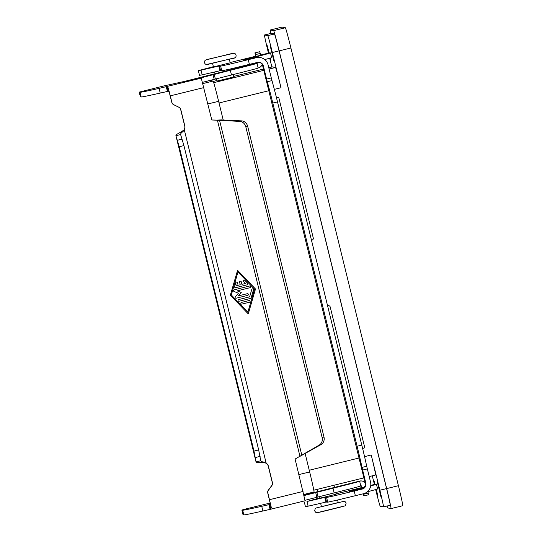 <?xml version="1.0" encoding="UTF-8"?>
<svg xmlns="http://www.w3.org/2000/svg" width="542" height="542" viewBox="0 0 542 542"><rect width="100%" height="100%" fill="white"/><g stroke="black" fill="none" stroke-linecap="round" stroke-linejoin="round"><path stroke-width="0.81" d="M257.213 62.472L257.274 62.723A0.346 0.346 -78.8 0 1 257.023 63.143L184.849 81.32L163.813 85.948L139.219 92.12L140.378 96.815L141.164 96.977A120.893 1.477 166.2 0 0 160.242 93.075L167.437 91.456L166.286 86.761L167.085 86.734L168.244 87.872L171.943 102.445A3.455 3.455 101.2 0 0 173.772 104.714L178.968 107.275A3.455 3.455 -78.8 0 1 180.798 109.552L184.829 125.947A5.183 5.176 -78.8 0 1 184.287 129.768L266.169 463.146L264.252 462.157C262.132 461.906 260.953 461.425 260.729 460.727L258.676 449.935L253.981 451.086L256.034 461.879L260.736 460.768M243.026 514.744L241.874 510.049L243.026 514.744L243.819 514.9A120.893 1.477 -13.8 0 0 262.897 511.004L270.085 509.378L269.442 506.75L268.934 504.683L261.745 506.309A120.893 1.477 166.2 0 1 242.667 510.205L241.874 510.049L245.397 509.06L270.167 503.044M270.194 503.139L267.436 503.945L270.241 503.369M241.285 281.833A0.86 0.86 101.2 0 0 240.621 281.196A0.86 0.86 -78.8 0 1 241.292 281.84L241.908 284.354L241.285 281.833M236.718 285.627L237.41 283.236A0.86 0.86 101.2 0 0 236.752 282.145A0.86 0.86 -78.8 0 1 237.416 283.236L236.718 285.627L240.228 284.767L239.611 282.247A0.86 0.86 -78.8 0 1 240.621 281.196M241.908 284.354L245.418 283.486L243.697 281.691A0.86 0.86 -78.8 0 1 244.489 280.248A0.86 0.86 -78.8 0 1 244.943 280.492A0.86 0.86 101.2 0 0 244.483 280.248M244.943 280.492L247.701 283.371L244.943 280.492M247.281 284.807A0.86 0.86 101.2 0 0 247.701 283.371A0.86 0.86 -78.8 0 1 247.281 284.807L235.682 287.66L247.281 284.807M235.303 287.673A0.86 0.86 101.2 0 0 235.675 287.66A0.86 0.86 -78.8 0 1 234.645 286.582L235.756 282.755A0.86 0.86 -78.8 0 1 236.752 282.145M249.408 302.246A0.86 0.86 101.2 0 0 249.374 300.559A0.86 0.86 -78.8 0 1 249.415 302.246L241.874 304.103L249.408 302.246M241.495 304.109A0.86 0.86 101.2 0 0 241.868 304.103A0.86 0.86 -78.8 0 1 240.804 303.283A0.86 0.86 -78.8 0 1 241.461 302.422L249.002 300.573A0.86 0.86 -78.8 0 1 249.374 300.559M237.979 271.982L231.319 294.963L247.863 312.226L254.53 289.252L237.979 271.982L231.319 294.956L247.863 312.226M248.277 313.906L255.492 289.015L248.277 313.906L230.35 295.2L237.565 270.302L255.499 289.015L237.565 270.302M253.419 289.97A0.86 0.86 101.2 0 0 252.762 288.879A0.86 0.86 -78.8 0 1 253.426 289.97L251.142 297.815L253.419 289.97M238.737 301.23A0.86 0.86 101.2 0 0 239.11 301.223L250.519 298.418A0.86 0.86 101.2 0 0 251.142 297.815A0.86 0.86 -78.8 0 1 250.526 298.418L239.11 301.223A0.86 0.86 -78.8 0 1 238.046 300.404A0.86 0.86 -78.8 0 1 238.704 299.543L249.625 296.86L251.766 289.489A0.86 0.86 -78.8 0 1 252.762 288.879M235.845 298.208A0.86 0.86 101.2 0 0 236.217 298.202A0.86 0.86 -78.8 0 1 235.35 296.806L238.385 293.222L234.036 291.454A0.86 0.86 -78.8 0 1 234.158 289.814L249.632 286.013A0.86 0.86 -78.8 0 1 250.695 286.826A0.86 0.86 -78.8 0 1 250.038 287.687A0.86 0.86 101.2 0 0 250.004 286M250.038 287.687L237.159 290.858L250.038 287.687M237.159 290.858L241.244 292.517L237.152 290.858M238.392 295.885L241.244 292.517L238.392 295.885L247.315 293.696A0.86 0.86 -78.8 0 1 248.378 294.509A0.86 0.86 -78.8 0 1 247.721 295.37L236.217 298.202L247.721 295.37A0.86 0.86 101.2 0 0 247.687 293.683M270.194 509.351L305.078 500.774L295.248 459.684A0.86 0.86 101.2 0 1 295.668 458.722L319.157 445.118A6.91 6.335 74.6 0 0 322.131 437.543L245.797 126.767A6.91 6.335 -105.4 0 0 239.639 121.381L212.471 120.006A0.86 0.86 -78.8 0 1 211.651 119.348L201.272 78.15L186.868 81.463L230.33 70.291A31.084 0.379 -13.8 0 0 257.01 63.353A31.084 0.379 -13.8 0 0 256.996 63.346L257.308 63.197A0.346 0.346 101.2 0 0 257.558 62.784L257.464 62.411M268.988 504.67L270.289 503.613L271.339 507.603L267.897 493.084A3.455 3.455 -78.8 0 1 268.459 490.219L271.881 485.544A3.455 3.455 101.2 0 0 272.45 482.678L268.419 466.283A5.183 5.176 101.2 0 0 266.169 463.146L262.538 462.522C258.473 462.753 256.305 462.543 256.034 461.879L175.906 135.663L256.034 461.879M212.254 119.978A0.86 0.86 101.2 0 0 212.335 119.978L217.383 120.107L299.977 456.35L321.013 444.609A6.91 6.335 -105.4 0 0 323.987 437.028L247.653 126.252A6.91 6.335 74.6 0 0 241.495 120.873L221.434 119.904L219.578 120.412L301.779 455.077L303.635 454.562M361.114 485.815A0.346 0.346 -78.8 0 1 361.243 486.018L361.656 487.692L361.528 486.072A0.346 0.346 101.2 0 0 361.108 485.822L360.796 485.896M305.044 500.293L334.136 492.915A31.084 0.379 -13.8 0 0 360.816 485.971L359.664 481.276A31.084 0.379 166.2 0 1 359.664 481.276L359.956 481.12A5.183 5.176 -78.8 0 1 362.198 481.072L361.914 481.018A5.183 5.176 101.2 0 0 359.671 481.066L303.927 495.103M362.198 481.072A5.183 5.176 -78.8 0 1 365.084 482.739M359.664 481.276A31.084 0.379 166.2 0 1 332.984 488.213L304.028 495.564M266.034 463.119A5.183 5.176 -78.8 0 1 268.283 466.256L272.314 482.651A3.455 3.455 -78.8 0 1 271.745 485.517L268.324 490.192A3.455 3.455 101.2 0 0 267.755 493.057L270.289 503.613M271.339 507.603L270.817 509.067L270.085 509.378L305.078 500.774M363.411 493.748L363.899 495.916L363.16 493.816M368.594 494.758L363.899 495.916L368.594 494.758L367.876 491.662M180.601 134.504L183.921 145.595L258.676 449.935M183.921 145.595L179.226 146.746L253.981 451.086M184.151 129.741L181.333 131.909C177.634 133.623 175.832 134.89 175.92 135.71L180.615 134.552C180.479 133.772 181.285 132.77 183.047 131.543L184.151 129.741A5.183 5.176 101.2 0 0 184.693 125.92L180.662 109.525A3.455 3.455 101.2 0 0 178.833 107.248L173.636 104.687A3.455 3.455 -78.8 0 1 171.807 102.418L169.145 91.835L167.437 91.456M217.247 120.08L221.434 119.904M179.226 146.746L175.92 135.71M139.226 92.126L140.012 92.282A120.893 1.477 -13.8 0 0 159.091 88.38L201.272 78.15M262.138 64.491A5.183 5.176 -78.8 0 1 258.459 67.892L258.148 67.974M257.01 63.353L258.168 68.048A31.084 0.379 166.2 0 1 231.481 74.986L202.518 82.337M259.781 51.761L260.688 55.25L255.993 56.409L254.903 52.879L259.598 51.727M255.993 56.409L255.086 52.92M364.292 487.17L361.941 487.746M318.987 496.655L319.387 498.281L327.903 496.296L336.155 494.162L335.749 492.515M367.3 491.811A51.808 0.63 166.2 0 0 377.611 488.972L376.453 484.277L375.938 484.175A51.808 0.63 166.2 0 0 373.973 484.568L370.769 485.341M336.087 493.87L361.629 487.59M304.286 501.987L305.444 506.689L308.127 506.167A69.085 0.847 166.2 0 0 325.911 502.075L327.754 502.177L336.162 500.354L363.465 493.742A9.675 9.668 -78.8 0 0 370.545 482.041L366.704 466.256A27.635 0.725 76.2 0 0 361.792 445.077L277.497 101.882L272.802 103.041L357.097 446.229A27.635 0.725 76.2 0 1 362.009 467.407L365.85 483.193A4.837 4.831 101.2 0 1 362.307 489.047L335.01 495.659L326.596 497.481L324.76 497.38A69.085 0.847 166.2 0 1 306.975 501.472L319.319 498.017M363.784 487.732A51.808 0.63 166.2 0 1 349.963 491.269L349.062 491.506L350.071 491.709L361.622 488.911A4.837 4.831 -78.8 0 0 365.166 483.058L305.905 241.82M376.453 484.277A51.808 0.63 166.2 0 1 370.694 485.91M207.078 81.137L209.903 80.446A20.725 0.542 76.2 0 1 209.903 80.446A20.725 0.542 76.2 0 1 209.91 80.446L213.087 81.076A20.725 0.542 76.2 0 1 218.622 101.313L223.209 119.985M305.173 453.681L309.658 471.947A20.725 0.542 76.2 0 1 314.021 491.953A20.725 0.542 76.2 0 1 314.014 491.953L303.777 494.473M391.039 508.599L402.781 505.713A20.725 0.542 -103.8 0 0 402.781 505.713A20.725 0.542 -103.8 0 0 398.417 485.707L290.905 47.987A20.725 0.542 -103.8 0 0 285.37 27.75L282.091 27.1A20.725 0.542 -103.8 0 0 282.084 27.1A20.725 0.542 -103.8 0 0 282.077 27.1L270.356 29.986L273.635 30.637A20.725 0.542 76.2 0 1 279.164 50.873L386.676 488.593A20.725 0.542 76.2 0 1 391.039 508.599A20.725 0.542 76.2 0 1 391.033 508.599L387.754 507.949A20.725 0.542 76.2 0 1 387.049 506.025M270.885 33.414A20.725 0.542 76.2 0 1 270.35 29.986A20.725 0.542 76.2 0 1 270.356 29.986L282.084 27.1M268.466 53.136L268.107 51.666A17.269 0.454 76.2 0 1 264.469 34.993L271.183 33.34A17.269 0.454 76.2 0 1 271.176 33.34A17.269 0.454 76.2 0 1 271.183 33.34L274.462 33.99A17.269 0.454 76.2 0 1 279.069 50.86L386.582 488.572A17.269 0.454 76.2 0 1 390.22 505.246A17.269 0.454 76.2 0 1 390.213 505.246L383.519 506.892M369.204 476.581L375.586 475.009A20.725 0.542 76.2 0 1 375.579 475.009A20.725 0.542 76.2 0 0 371.223 455.002L379.874 490.219A17.269 0.454 76.2 0 1 383.512 506.892L380.227 506.242A17.269 0.454 76.2 0 1 375.66 489.555M271.176 33.34L264.469 34.993A17.269 0.454 76.2 0 1 264.476 34.993L267.755 35.636A17.269 0.454 76.2 0 1 272.362 52.506L281.013 87.723L274.333 89.369M272.396 66.876L268.785 67.764L272.402 66.876A20.725 0.542 76.2 0 1 272.402 66.876A20.725 0.542 76.2 0 1 272.396 66.876L275.485 67.486A20.725 0.542 76.2 0 1 281.013 87.723M230.336 77.831L220.276 80.304M271.874 67.005L269.713 58.218M374.414 484.473L372.286 475.822M264.747 59.579A51.808 0.63 166.2 0 0 271.664 57.635L270.505 52.94L269.991 52.838A51.808 0.63 166.2 0 0 268.026 53.231L260.634 55.033M270.153 45.691L273.859 60.779L270.153 45.691M268.778 53.075L267.016 45.067L269.178 52.994M270.35 58.035L270.729 60.162L270.085 58.109M198.338 70.65L201.028 70.128A69.085 0.847 166.2 0 0 218.812 66.043L220.655 66.138L229.063 64.315L256.359 57.703A9.675 9.668 -78.8 0 1 268.06 64.783L271.285 77.919L266.589 79.078L263.365 65.941A4.837 4.831 101.2 0 0 257.518 62.398L230.215 69.01L221.807 70.833L219.964 70.738A69.085 0.847 166.2 0 1 202.18 74.823L199.497 75.345L198.338 70.65L213.372 66.673M260.546 57.608L259.862 57.472A9.675 9.668 101.2 0 0 255.675 57.567L244.124 60.365L243.114 60.169L244.015 59.925L244.124 60.365M212.559 63.38L213.44 66.944L230.208 62.818M230.14 62.533L255.682 56.246M270.505 52.94A51.808 0.63 166.2 0 1 244.015 59.925M216.333 78.732L216.902 81.049L225.425 79.064L233.67 76.923L233.101 74.586M277.497 101.882A27.635 0.725 -103.8 0 0 271.976 80.582L271.285 77.919M272.802 103.041A27.635 0.725 -103.8 0 0 267.281 81.74L266.589 79.078M259.266 62.296A4.837 4.831 -78.8 0 1 262.68 65.806L305.918 241.861M276.454 97.682L278.669 97.133L313.276 238.006A1.728 1.728 -78.8 0 1 312.009 240.099L311.474 240.228M278.669 97.133L276.44 97.621M321.928 307.036L356.988 449.792M362.605 448.41L364.82 447.868L330.22 306.996A1.728 1.728 101.2 0 0 328.127 305.729L327.598 305.857M328.879 305.708L328.737 305.681A1.728 1.728 101.2 0 0 327.991 305.702L327.578 305.803M383.512 506.892A17.269 0.454 76.2 0 1 383.506 506.892L390.22 505.246M377.252 481.723L380.965 496.818L377.252 481.723M374.759 484.406L374.122 481.106L375.084 484.338M376.358 489.358L377.828 496.194L375.965 489.473M320.62 503.315L321.447 506.668L338.215 502.549L337.591 500.015M203.853 87.601L170.323 95.846M269.516 499.683L303.046 491.438M264.252 462.157L262.538 462.522M269.659 504.439L270.817 509.067M334.136 492.915L332.984 488.213M317.991 496.899L316.833 492.204M316.84 497.19L315.688 492.495M262.897 511.004L261.745 506.309M243.819 514.9L242.667 510.205M260.119 456.384L255.424 457.543M363.533 494.25L368.228 493.091M322.131 437.543L323.987 437.028M319.157 445.118L321.013 444.609M183.047 131.543L181.333 131.909M182.187 139.084L177.491 140.243M168.196 91.354L167.085 86.734M169.145 91.835L168.244 87.872M159.091 88.38L160.242 93.075M245.797 126.767L247.653 126.252M230.33 70.291L231.481 74.986M214.185 74.281L215.337 78.976M213.033 74.572L214.185 79.267M140.012 92.282L141.164 96.977M255.546 54.606L260.241 53.448M239.639 121.381L241.495 120.873M362.307 489.047L361.622 488.911M209.91 80.446L206.983 81.165M213.087 81.076L202.843 83.597M218.622 101.313L207.871 103.956M309.658 471.947L298.906 474.589M386.582 488.572L379.874 490.219M279.069 50.86L272.362 52.506M268.798 90.731L219.029 102.973M371.223 455.002L364.556 456.642M359.014 458.004L309.238 470.246M275.485 67.486L269.103 69.051M263.798 70.358L213.704 82.682M263.48 69.071L233.548 76.429L263.48 69.064M216.78 80.555L213.277 81.415L216.78 80.555M274.462 33.99L267.755 35.636M256.359 57.703L255.675 57.567M207.505 64.491L234.327 57.892M206.353 59.796L233.175 53.197L206.353 59.796M201.028 70.128L202.18 74.823M218.812 66.043L219.964 70.738M219.449 65.9L220.601 70.596M220.655 66.138L221.807 70.833M248.256 59.695L249.415 64.39M271.976 80.582L267.281 81.74M365.166 483.058L365.85 483.193M263.365 65.941L262.68 65.806M270.851 99.064L305.912 241.84M361.792 445.077L357.097 446.229M367.313 468.905L362.625 470.056M355.362 495.734L354.204 491.038M366.704 466.256L362.009 467.407M344.285 501.282C344.604 501.025 345.227 501.628 346.169 503.084C344.685 507.691 346.446 504.798 340.295 507.143C331.033 509.433 315.769 513.389 316.521 512.624C316.21 512.888 315.586 512.285 314.638 510.828L315.261 508.559L316.176 507.962L344.197 501.269M317.571 512.603L344.394 506.004M308.127 506.167L306.975 501.472M325.911 502.075L324.76 497.38M326.548 501.939L325.396 497.238M327.754 502.177L326.596 497.481M350.071 491.709L349.963 491.269M398.417 485.707L386.676 488.593M290.905 47.987L279.164 50.873M285.37 27.75L273.635 30.637M139.219 92.12L140.378 96.815M317.192 489.372L317.768 491.702M230.208 62.825L229.334 59.261M234.219 53.177C236.746 54.058 237.247 58.326 232.443 58.448L206.455 64.518C204.781 64.125 204.239 62.926 204.829 60.928C204.91 60.223 206.373 59.573 209.212 58.983L234.219 53.177M215.113 73.773L214.673 71.978M363.892 477.888L313.811 490.205M333.967 485.246L334.536 487.576M231.888 69.654L231.644 68.678"/></g></svg>
